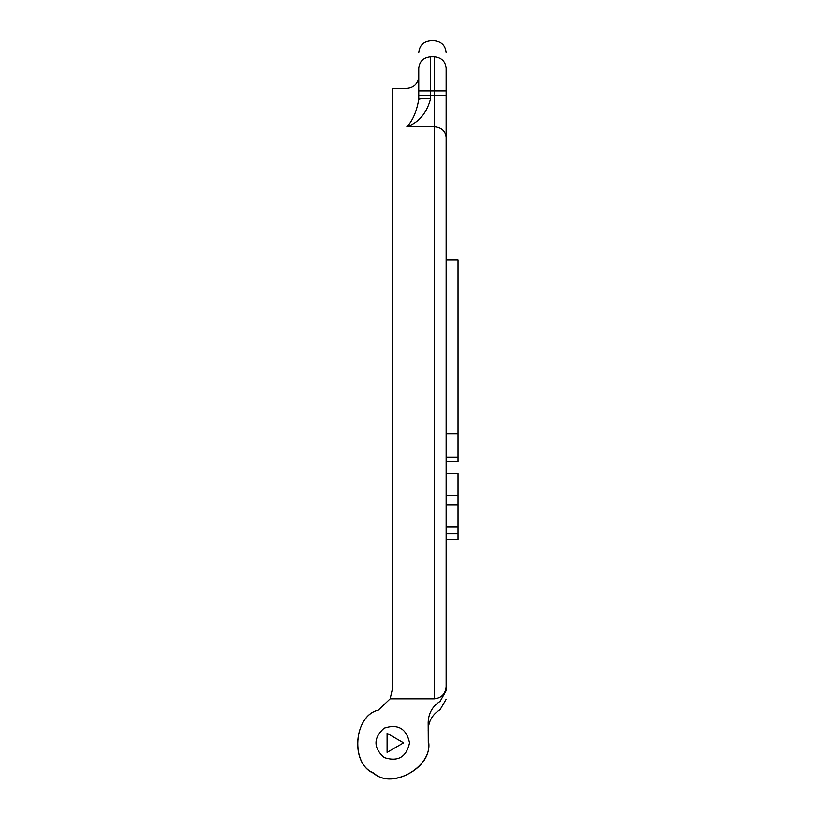 <?xml version="1.0" encoding="UTF-8"?>
<svg xmlns="http://www.w3.org/2000/svg" width="815" height="815" viewBox="0 0 815 815"><rect width="100%" height="100%" fill="white"/><g stroke="black" fill="none" stroke-linecap="round" stroke-linejoin="round"><path stroke-width="1.22" d="M392.586 688.308L392.586 88.356L392.586 688.308L390.13 698.842L434.242 698.842L434.242 126.794C441.414 127.456 445.387 130.93 446.141 137.215L446.141 260.077L458.04 260.077L458.04 433.712L446.141 433.712M428.181 740.03C435.078 764.664 393.207 790.611 374.228 773.466C350.165 764.796 353.333 715.631 378.303 710.12C353.924 715.672 349.92 763.166 373.036 772.712C391.027 790.071 432.959 767.404 428.293 742.842L428.181 722.508C428.486 713.329 432.48 706.269 440.151 701.328L446.141 690.702L440.151 701.328C440.151 712.351 440.151 712.351 440.151 701.328M409.548 742.842C406.471 757.104 397.995 762.005 384.11 757.532C373.29 747.742 373.29 737.952 384.11 728.152C397.995 723.679 406.471 728.579 409.548 742.842M390.13 698.842L378.303 710.12M446.141 457.246L458.04 457.246L458.04 461.657L446.141 461.657L446.141 473.556L458.04 473.556L458.04 539.398L446.141 539.398L446.141 686.597C445.51 693.952 441.547 698.037 434.242 698.842M430.666 98.411L430.666 95.528L418.767 95.528L418.767 99.369C419.521 98.788 423.494 98.462 430.666 98.411C426.917 112.979 418.981 122.444 406.868 126.794L434.242 126.794L434.242 95.528L430.666 95.528L430.666 90.883L434.242 90.883L434.242 95.528L446.141 95.528L446.141 690.702C446.141 702.112 446.141 702.112 446.141 690.702M446.141 95.528L446.141 68.144C446.141 47.555 446.141 47.555 446.141 68.144C445.387 61.298 441.414 57.508 434.242 56.785C434.242 35.473 434.242 35.473 434.242 56.785L430.666 56.785C430.666 35.473 430.666 35.473 430.666 56.785L430.666 90.883L418.767 90.883L418.767 68.144C418.767 47.555 418.767 47.555 418.767 68.144C419.521 61.298 423.494 57.508 430.666 56.785M458.04 457.246L458.04 433.712M458.04 533.723L446.141 533.723M458.04 504.882L446.141 504.882M458.04 527.101L446.141 527.101M458.04 495.571L446.141 495.571M418.767 95.528L418.767 90.883M418.767 99.369C416.597 111.706 412.635 120.844 406.868 126.794C406.868 76.009 406.868 76.009 406.868 126.794M403.598 742.842L387.084 752.377L387.084 733.306L403.598 742.842M446.141 90.883L434.242 90.883L434.242 56.785M392.586 88.356L406.868 88.356C414.071 87.623 418.034 83.65 418.767 76.457M418.767 52.649C419.501 45.446 423.464 41.483 430.666 40.75L434.242 40.75C441.445 41.483 445.408 45.446 446.141 52.649M446.141 699.28L440.151 709.61C432.48 714.358 428.486 721.244 428.181 730.26"/></g></svg>
